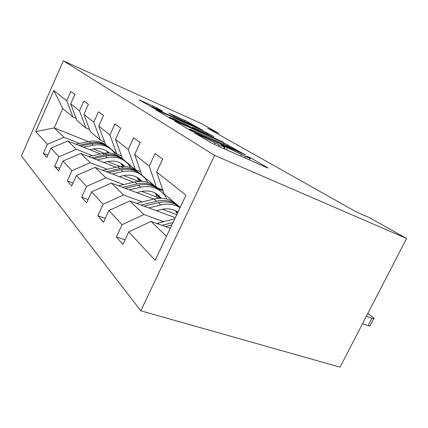 <?xml version="1.0" encoding="UTF-8"?>
<svg xmlns="http://www.w3.org/2000/svg" width="428" height="428" viewBox="0 0 428 428"><rect width="100%" height="100%" fill="white"/><g stroke="black" fill="none" stroke-linecap="round" stroke-linejoin="round"><path stroke-width="0.64" d="M195.912 133.424L194.879 133.119L210.79 142.615L215.37 144.889L267.051 167.722L268.062 167.942L250.546 157.846L246.555 156.027L250.203 158.216C250.856 158.793 249.267 158.237 245.426 156.557L222.319 145.156L221.196 144.76L224.577 146.82C225.214 147.409 223.464 146.799 219.329 144.985L195.912 133.424M156.958 107.867L138.902 99.687L155.337 109.119L202.754 130.321L185.008 120.375L168.766 113.153L174.576 116.56L196.003 126.886L191.979 125.367L161.848 111.82L151.389 106.583L162.619 111.21L156.958 107.867L156.611 108.621M214.621 155.412L406.6 238.482L369.407 217.659L356.257 211.908L207.65 128.25L218.392 133.113L201.449 123.633L63.323 60.835L214.621 155.412L140.796 310.808L21.4 155.99L63.323 60.835M175.967 121.413L174.453 120.926L190.176 130.31L194.473 132.434L245.72 155.086L223.983 142.872L175.967 121.413L175.817 121.739M169.745 118.117L155.771 109.771L157.311 110.296L203.45 131.022L213.957 136.778L193.868 127.892L192.284 127.303L196.843 129.984L223.352 142.187L169.745 118.117M76.216 118.47L72.979 117.128L62.804 108.568L53.789 90.501L66.72 100.746L70.861 91.432L74.879 94.401L70.663 103.87L79.496 110.868L83.888 101.045L88.387 104.362L83.904 114.362L93.802 122.205L98.483 111.81L103.544 115.539L98.756 126.126L109.926 134.981L114.945 123.949L120.675 128.175L115.544 139.426L128.25 149.5L133.648 137.746L140.197 142.572L134.665 154.578L149.249 166.134L155.091 153.561L162.64 159.13L156.648 171.992L185.939 195.2L155.129 260.294L128.737 231.874L122.9 244.404L116.379 236.946L122.066 224.689L108.899 210.506L103.501 222.223L97.835 215.744L103.105 204.268L91.613 191.894L86.6 202.893L81.636 197.212L86.536 186.426L76.425 175.534L71.738 185.896L67.351 180.878L71.936 170.702L62.97 161.046L58.572 170.842L54.666 166.374L58.973 156.744L50.964 148.115L46.829 157.408L43.324 153.406L47.385 144.263L35.647 131.621L53.789 90.501M72.979 117.128L66.72 100.746M92.566 155.658L76.387 149.319L67.801 141.021L100.5 153.957M129.203 165.315L131.171 166.091M107.642 161.565L123.392 167.739M141.133 174.688L141.796 174.95M67.801 141.021L50.964 148.115M76.387 149.319L58.973 156.744M89.58 129.54L85.958 128.047L76.987 120.498L70.663 103.87M85.958 128.047L79.496 110.868M107.219 169.274L90.287 162.742L80.673 153.454L116.138 167.289M145.333 178.669L146.804 179.246M123.655 175.614L139.432 181.697M157.937 188.839L163.025 190.797M80.673 153.454L62.97 161.046M90.287 162.742L71.936 170.702M104.555 141.919L100.478 140.266L90.431 131.813L83.904 114.362M100.478 140.266L93.802 122.205M123.687 184.57L105.919 177.845L95.091 167.385L133.782 182.226M163.255 193.526L164.213 193.895M141.727 191.402L157.397 197.335M176.566 204.595L177.224 204.841M95.091 167.385L76.425 175.534M105.919 177.845L86.536 186.426M121.45 155.872L116.823 154.016L105.502 144.493L98.756 126.126M116.823 154.016L109.926 134.981M142.321 201.882L123.649 194.965L111.355 183.093L153.845 199.074M162.287 209.276L176.743 214.631M111.355 183.093L91.613 191.894M123.649 194.965L103.105 204.268M140.662 171.708L135.36 169.616L122.504 158.799L115.544 139.426M135.36 169.616L128.25 149.5M163.582 221.634L143.91 214.535L129.839 200.946L175.309 217.654M129.839 200.946L108.899 210.506M143.91 214.535L122.066 224.689M162.699 189.829L156.568 187.459L141.839 175.068L134.665 154.578M156.568 187.459L149.249 166.134M166.471 236.326L151.036 221.415L170.274 228.29M151.036 221.415L128.737 231.874M406.6 238.482L340.057 367.165L140.796 310.808M217.948 134.044L218.392 133.113M62.804 108.568L54.217 127.902L63.959 137.313L79.437 143.466M114.581 152.133L113.425 151.667M88.377 141.614L54.217 127.902L35.647 131.621M180.193 207.339L164.026 193.734L156.648 171.992M93.341 148.987L107.471 154.599M126.078 161.987L126.49 162.153M63.959 137.313L47.385 144.263M125.024 239.846L116.379 236.946M105.293 218.328L97.835 215.744M88.131 199.534L81.636 197.212M73.065 182.965L67.351 180.878M59.733 168.263L54.666 166.374M47.845 155.118L43.324 153.406M192.67 131.187L240.226 152.395L224.62 144.477L195.28 131.401C191.113 129.561 189.283 128.903 189.802 129.427L192.67 131.187L192.514 131.524M173.929 118.952L169.36 117.256L180.557 122.879L193.408 128.502L185.003 123.917L173.929 118.952M362.5 323.766L368.128 325.628C369.829 326.168 370.52 326.109 370.183 325.451L373.74 318.598M367.807 313.505L374.008 318.084C374.35 318.721 373.676 318.758 371.975 318.202L366.363 316.297M156.744 223.459L174.785 218.762M165.502 226.589L171.863 224.941M173.008 222.523L162.041 225.353M156.434 210.72L161.329 209.495C167.583 208.056 173.115 208.934 177.925 212.128M148.826 207.922L160.8 204.959C167.974 203.311 174.383 204.22 180.033 207.682M136.377 203.348L154.085 199.02C163.073 197.105 170.579 198.972 176.593 204.621M175.528 210.731L177.171 213.722M144.027 206.162L158.216 202.674C166.808 200.791 174.11 202.401 180.113 207.505M178.792 206.419C172.778 201.074 165.379 199.346 156.605 201.246L141.031 205.06M177.09 211.582L177.77 212.454M136.65 192.605L141.283 191.503C149.73 189.855 156.386 192.102 161.249 198.25M129.406 189.882L140.742 187.207C151.212 185.228 159.339 188.122 165.122 195.896L166.909 199.079M118.497 185.779L134.831 181.98C143.3 180.268 150.421 182.082 156.193 187.421M155.113 192.991L157.739 198.383M125.211 188.304L138.469 185.196C147.034 183.446 154.224 185.271 160.045 190.669M160.147 198.239L157.29 194.317M158.13 189.01C152.357 183.928 145.333 182.242 137.051 183.944L122.595 187.32M156.471 193.766L159.296 198.266M119.198 176.63L123.596 175.624C131.134 174.191 137.26 176.095 141.978 181.338M112.286 173.977L123.045 171.548C132.996 169.766 140.759 172.586 146.339 180.017L147.74 182.381M102.667 170.291L117.807 166.915C125.811 165.369 132.584 167.129 138.126 172.195M137.04 177.304L139.293 181.344M108.594 172.564L121.033 169.766C129.122 168.188 135.96 169.959 141.55 175.079M141.176 181.311L138.95 178.513M139.844 173.602C134.306 168.766 127.614 167.118 119.776 168.653L106.283 171.676M138.233 178.016L140.523 181.306M103.688 162.431L107.877 161.517C114.64 160.254 120.284 161.875 124.816 166.385M97.086 159.858L107.321 157.638C116.796 156.017 124.227 158.761 129.609 165.877L130.684 167.605M88.537 156.525L102.645 153.497C110.231 152.09 116.689 153.796 122.012 158.617M120.926 163.341L122.788 166.326M93.802 158.579L105.529 156.043C113.19 154.615 119.706 156.327 125.072 161.196M124.259 166.348L122.622 164.443M123.548 159.879C118.23 155.262 111.847 153.652 104.405 155.054L91.753 157.777M121.98 163.994L123.756 166.332M89.816 149.73L93.807 148.891C99.906 147.772 105.117 149.163 109.434 153.053M83.492 147.232L93.261 145.188C102.303 143.712 109.418 146.381 114.618 153.203L115.405 154.433M75.847 144.209L89.061 141.47C96.268 140.186 102.436 141.839 107.556 146.435M106.476 150.827L107.942 152.978M80.56 146.071L91.646 143.76C98.927 142.454 105.149 144.118 110.312 148.751M109.081 153.026L107.984 151.833M108.937 147.574C103.822 143.155 97.723 141.588 90.64 142.872L78.725 145.343M107.412 151.421L108.707 153.005M200.721 136.607L200.951 136.115M214.364 144.429L215.011 143.07M218.681 146.349L219.329 144.985M224.277 148.821L225.321 146.638M226.492 149.8L227.412 147.869M240.654 156.06L241.296 154.722M244.784 157.884L245.426 156.557M198.72 135.414L198.95 134.927M223.464 143.963L223.983 142.872M227.487 145.787L227.947 144.825M190.439 130.465L190.658 129.994M157.167 110.606L157.311 110.296M203 131.984L203.45 131.022M206.783 133.68L207.173 132.851M192.354 127.865L192.541 127.469M196.677 130.342L196.843 129.984M184.607 121.226L185.008 120.375M188.165 122.852L188.513 122.103M140.486 100.644L140.619 100.35M152.978 107.032L153.401 106.117M371.975 318.202L368.128 325.628M157.905 223.09L159.227 224.342M158.216 202.674L160.8 204.959M154.085 199.02L156.605 201.246M136.96 203.188L137.602 203.798M138.469 185.196L140.742 187.207M134.831 181.98L137.051 183.944M121.033 169.766L123.045 171.548M117.807 166.915L119.776 168.653M105.529 156.043L107.321 157.638M102.645 153.497L104.405 155.054M91.646 143.76L93.261 145.188M89.061 141.47L90.64 142.872M223.737 148.586L224.475 147.029M249.385 159.917L250.107 158.419M240.076 152.71L240.204 152.438M189.561 129.946L189.802 129.427M192.092 127.71L192.284 127.303M169.13 117.748L169.36 117.256M193.263 128.817L193.386 128.55M151.18 107.032L151.389 106.583M195.805 127.309L195.954 126.988M177.668 212.679L175.683 210.967M160.949 198.239L159.296 196.81M157.809 195.526L155.476 193.515M141.347 181.311L140.962 180.98M139.64 179.84L137.57 178.053M123.446 165.85L121.589 164.25M108.562 152.999L107.241 151.86"/></g></svg>
